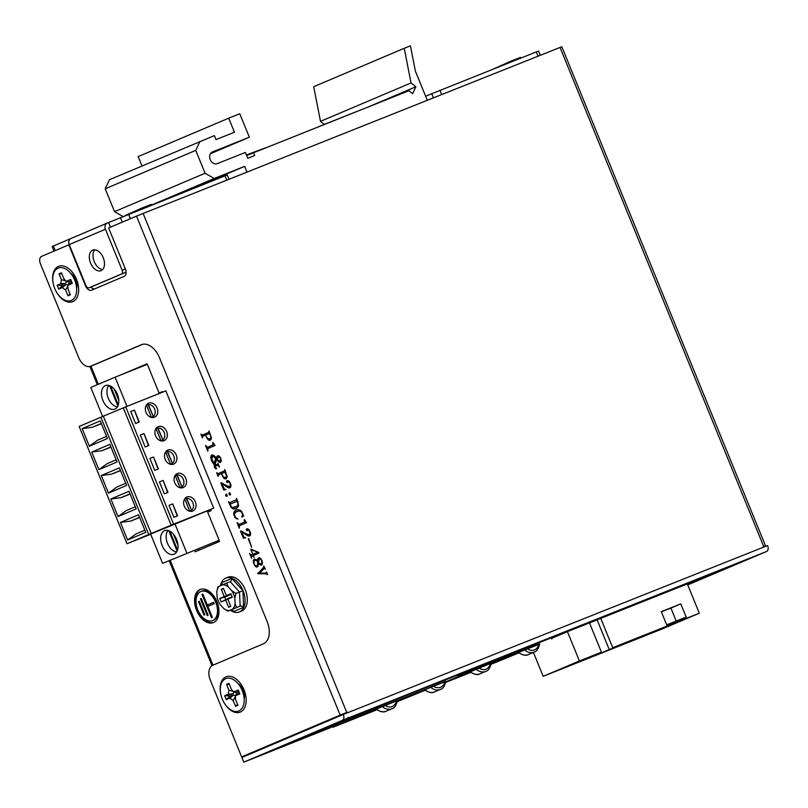 <?xml version="1.0" encoding="UTF-8"?>
<svg xmlns="http://www.w3.org/2000/svg" width="808" height="808" viewBox="0 0 808 808"><rect width="100%" height="100%" fill="white"/><g stroke="black" fill="none" stroke-linecap="round" stroke-linejoin="round"><path stroke-width="1.21" d="M246.4 154.974L265.549 147.814M70.548 238.673L96.829 227.482M124.937 215.655L142.147 207.949L151.157 204.434L150.672 205.394M65.832 280.962A2.091 1.303 68.3 0 1 65.387 283.325L61.004 285.184L61.529 286.476L65.923 284.618A2.091 1.303 68.3 0 1 67.822 285.86L68.013 288.961L70.387 294.779L67.993 295.789L70.023 293.89M68.579 281.972A2.091 1.303 68.3 0 1 67.741 281.901A2.091 1.303 68.3 0 1 67.7 281.881L65.7 280.901L68.579 281.972L71.255 280.841M68.559 283.911A2.091 1.303 68.3 0 1 68.579 283.871A2.091 1.303 68.3 0 1 69.114 283.265L71.781 282.133M71.296 300.455A17.443 10.837 -111.7 0 0 76.528 287.254A17.443 10.837 -111.7 0 0 71.276 274.043A17.443 10.837 -111.7 0 0 58.115 268.155A17.443 10.837 -111.7 0 0 54.732 288.537A17.443 10.837 -111.7 0 0 71.296 300.455M69.114 283.265L67.811 285.901L68.579 283.871M68.69 284.891L72.286 283.366L70.7 279.487L67.115 281.012M65.387 283.325L60.731 283.719L61.408 279.649L59.035 273.831L61.428 272.811L63.802 278.629L65.7 280.901M60.731 283.719L57.136 285.244L58.721 289.123L62.307 287.598L65.923 284.618M67.66 286.466L65.62 289.981L62.307 287.598M65.62 289.981L67.993 295.789M59.035 273.831L61.822 273.791M61.408 279.649L65.519 280.8M57.136 285.244L61.004 285.184M58.721 289.123L61.529 286.476M76.528 287.254L76.144 283.729A9.07 5.636 -111.7 0 0 73.417 276.861L71.276 274.043M319.382 126.381L357.793 111.09M246.632 155.52L408.909 90.738L412.625 93.667L415.878 86.769L411.03 82.941L404.242 48.288L410.413 45.834L415.383 71.124L427.281 100.273M122.927 216.483L114.534 211.656L105.202 188.789L109.474 179.719L214.373 135.603L215.999 139.592L234.451 132.249L228.704 118.17L138.158 156.58L141.976 165.933M324.159 124.24L320.493 121.352L313.696 86.698L404.242 48.288M210.383 153.742L249.349 137.219L212.453 151.914A6.333 4.959 -113 0 0 212.373 151.944A6.333 4.959 -113 0 0 210.232 159.61A6.333 4.959 -113 0 0 217.231 163.64L245.369 152.439L247.763 158.297L254.682 155.55L253.48 152.611M246.945 172.064L244.622 166.367L214.181 178.487L205.07 173.255L195.738 150.379L200.02 141.319M228.704 118.17L239.774 113.766L249.349 137.219M369.882 106.282L415.878 86.769M320.493 121.352L411.03 82.941M182.295 192.799L244.622 166.367M151.853 204.919L214.181 178.487M114.534 211.656L205.07 173.255M105.202 188.789L195.738 150.379M425.604 96.192L538.542 51.015L540.289 55.287M494.304 68.589L511.525 60.893L520.534 57.378L520.049 58.348M425.533 689.517L433.502 686.133A10.09 7.908 67 0 0 444.854 681.619L445.471 681.396M444.854 681.619L433.502 686.133M377.114 708.788L385.083 705.414A10.09 7.908 67 0 0 396.435 700.889L397.051 700.677M396.435 700.889L385.083 705.414M519.393 652.147L527.361 648.774A10.09 7.908 67 0 0 538.714 644.249L539.33 644.037M538.714 644.249L527.361 648.774M470.963 671.428L478.932 668.044A10.09 7.908 67 0 0 490.284 663.53L490.9 663.307M490.284 663.53L478.932 668.044M223.695 608.485A13.483 8.373 -111.7 0 0 229.27 610.545L232.583 609.141A13.483 8.373 -111.7 0 0 235.078 603.657L234.835 598.314A13.483 8.373 -111.7 0 0 231.765 590.769L228.209 586.82A13.483 8.373 -111.7 0 0 222.634 584.77L219.322 586.174A13.483 8.373 -111.7 0 0 216.827 591.648L217.069 597.001A13.483 8.373 -111.7 0 0 218.241 600.92A13.483 8.373 -111.7 0 0 220.15 604.546L223.695 608.485L227.886 611.171L231.452 609.747L232.734 610.01L233.34 611.636L231.593 609.697M227.886 611.171L229.27 610.545M232.583 609.141L240.148 606.061L241.895 606.121L243.632 607.263L242.895 590.638L239.511 592.032L240.148 606.061L231.452 609.747M236.572 607.485L235.078 603.657M234.835 598.314L235.946 593.446L239.511 592.032L230.23 581.669M235.946 593.446L231.765 590.769M228.209 586.82L226.624 583.103L230.199 581.689L231.411 580.427L231.856 578.387L221.554 582.76L222.251 584.224M230.785 606.404L228.634 607.323L225.664 600.061L221.18 601.96L219.756 598.465L224.24 596.567L221.281 589.305L223.432 588.396L226.402 595.648L230.886 593.749L232.31 597.243L227.826 599.142L230.785 606.404M230.704 606.192L228.634 607.323M225.664 600.061L230.28 597.748M221.18 601.96L230.209 597.587M219.756 598.465L224.765 597.122L225.725 599.486M224.24 596.567L229.25 595.223L224.765 597.122M221.281 589.305L223.564 588.689M226.402 595.648L231.159 594.415M227.826 599.142L232.118 596.779M219.322 586.174L217.938 586.79L216.827 591.648M226.624 583.103L222.634 584.77M221.503 585.376L222.251 584.315M230.28 610.212A18.241 11.332 -111.7 0 0 239.34 611.959A18.241 11.332 -111.7 0 0 243.026 590.587A18.241 11.332 -111.7 0 0 225.846 578.063A18.241 11.332 -111.7 0 0 220.433 585.699M225.846 578.063L228.058 577.185A18.241 11.332 68.3 0 1 245.238 589.709A18.241 11.332 68.3 0 1 241.552 611.08L239.34 611.959M357.894 715.292L358.631 714.979M431.108 685.608L431.826 685.305M332.633 726.028L333.108 727.2L379.831 707.384L379.356 706.212L330.987 726.705L379.154 706.273L457.601 675.114M333.108 727.2L376.922 709.757M397.213 701.677L425.069 690.264M445.774 681.477L379.831 707.384M397.374 700.566L445.794 681.275M386.133 711.181C383.83 712.646 380.507 711.969 376.164 709.151L397.374 700.546C396.314 705.354 394.496 708.081 391.93 708.717L386.133 711.181A11.989 9.393 -113 0 1 376.498 709.01M376.76 709.626L359.126 716.403A1.262 0.99 -113 0 0 359.146 716.393A1.262 0.99 -113 0 1 359.146 716.393L366.388 713.323A1.262 0.99 67 0 0 366.398 713.312A1.262 0.99 67 0 0 366.388 713.323L376.205 709.182M419.372 691.658A1.262 0.99 -113 0 0 420.463 691.981L397.253 701.475M419.11 691.769L419.382 692.436M418.18 692.133L418.453 692.81M409.616 695.617L409.949 696.415M457.308 675.205L458.075 676.266M379.356 706.212L457.298 675.185L457.772 676.357M543.188 676.326L579.407 660.964L601.445 652.187L551.42 672.953L597.546 654.591L626.513 642.299L612.716 647.703L699.314 613.221L663.105 628.584L543.188 676.326L533.432 652.41M601.445 652.187L589.476 622.867L600.748 618.383L589.517 622.948M579.407 660.964L567.438 631.644L551.692 638.33M567.438 631.644L687.356 583.911L699.314 613.221M612.716 647.703L600.748 618.383M661.287 611.646L666.681 624.857L686.184 617.09L680.79 603.889L661.287 611.646M680.79 603.889L670.923 608.07L676.215 621.059M661.378 611.868L670.923 608.07M609.091 649.238L597.122 619.918M597.546 654.591L597.274 653.945M332.775 726.372L276.73 748.683L349.167 717.959L736.583 563.721L687.598 584.497M551.561 637.997L557.449 635.633L551.551 637.977M551.531 637.936L552.672 637.451L551.531 637.916M332.704 726.2L330.502 727.099L332.714 726.22M643.259 601.122L637.027 603.616L643.249 601.112M636.239 603.93L634.512 604.667L636.239 603.93M512.434 653.106L522.008 649.238L512.423 653.086M420.049 689.86L428.442 686.517L420.049 689.891M358.096 715.07L352.238 717.363L358.085 715.06M364.125 712.464L357.631 715.141L364.125 712.464M357.358 715.231L360.55 713.888L357.308 715.211M359.409 714.322L368.721 710.565L359.409 714.322M349.47 718.322L355.894 715.736L349.47 718.322M330.129 726.21L340.724 721.908L330.129 726.21M334.674 724.281L341.986 721.372L334.674 724.281M336.219 723.635L346.349 719.524L336.219 723.635M339.754 722.13L350.339 717.827L339.754 722.13M551.46 637.744L457.722 675.397M358.237 714.949L353.217 716.969L358.237 714.939M353.904 716.565L350.49 717.938L353.904 716.565M126.058 271.639A3.171 1.97 68.3 0 1 125.26 272.528L92.668 286.355A3.171 1.97 68.3 0 1 92.647 286.365L88.951 287.84A3.171 1.97 -111.7 0 1 85.971 285.658L69.225 244.612A5.07 3.969 -113 0 1 70.932 238.481A5.07 3.969 -113 0 1 70.993 238.461L107.09 223.149M110.474 227.149L108.595 222.543L107.212 223.099A5.07 3.969 67 0 0 107.151 223.119A5.07 3.969 67 0 0 105.434 229.25L122.19 270.296A3.171 1.97 -111.7 0 1 121.574 274.003L88.981 287.83A3.171 1.97 -111.7 0 1 88.951 287.84M70.518 238.693L52.116 246.531L53.985 251.106M108.595 222.543L227.24 174.952L228.977 179.224M92.718 250.127A11.08 6.888 68.3 0 1 92.799 250.096A11.08 6.888 68.3 0 1 103.273 257.772A11.08 6.888 68.3 0 1 101.091 270.65A11.08 6.888 68.3 0 1 101 270.69A11.08 6.888 68.3 0 1 90.536 263.004A11.08 6.888 68.3 0 1 92.718 250.127M94.819 249.793A11.08 6.888 -111.7 0 0 94.193 261.469A11.08 6.888 -111.7 0 0 102.667 269.519M233.361 691.486A2.091 1.303 68.3 0 1 232.916 693.84L228.533 695.708L229.058 697.001L233.451 695.133A2.091 1.303 68.3 0 1 235.35 696.385L235.542 699.486L237.916 705.293L235.522 706.313L237.552 704.404M238.784 691.355L236.108 692.486A2.091 1.303 68.3 0 1 235.269 692.426A2.091 1.303 68.3 0 1 235.229 692.405M236.088 694.436A2.091 1.303 68.3 0 1 236.108 694.385A2.091 1.303 68.3 0 1 236.643 693.779L239.309 692.648M238.835 710.969A17.443 10.837 -111.7 0 0 244.056 697.769A17.443 10.837 -111.7 0 0 238.804 684.558A17.443 10.837 -111.7 0 0 225.654 678.68A17.443 10.837 -111.7 0 0 222.261 699.051A17.443 10.837 -111.7 0 0 238.835 710.969M236.643 693.779L235.34 696.415L236.108 694.385M236.219 695.405L239.814 693.88L238.229 690.012L234.643 691.537L236.108 692.486M232.916 693.84L228.26 694.244L228.937 690.163L226.563 684.346L228.957 683.336L231.33 689.153L233.229 691.416L234.643 691.537M228.26 694.244L224.664 695.759L226.25 699.637L229.836 698.112L233.451 695.133M235.189 696.981L233.148 700.496L229.836 698.112M233.148 700.496L235.522 706.313M226.563 684.346L229.351 684.305M228.937 690.163L233.047 691.325M224.664 695.759L228.533 695.708M226.25 699.637L229.058 697.001M244.056 697.769L243.673 694.254A9.07 5.636 -111.7 0 0 240.946 687.376L238.804 684.558M146.965 363.913L126.371 372.68M198.344 549.056L198.829 550.238M213.484 622.534A17.816 11.059 68.3 0 1 213.342 622.584A17.816 11.059 68.3 0 1 196.516 610.242A17.816 11.059 68.3 0 1 200.02 589.547A17.816 11.059 68.3 0 1 200.162 589.486A17.816 11.059 68.3 0 1 216.988 601.829A17.816 11.059 68.3 0 1 213.484 622.534M218.958 540.32L219.443 541.501L195.172 551.793L194.688 550.601M122.685 374.154L146.935 363.832L147.167 364.398M210.615 509.464L211.1 510.646L207.656 512.1M162.549 391.688L159.085 393.072L162.519 391.607L162.731 392.122M200.626 589.325A17.816 11.059 -111.7 0 0 197.394 609.757A17.816 11.059 -111.7 0 0 213.797 622.382M201.748 591.153A15.675 9.736 68.3 0 1 201.879 591.102A15.675 9.736 68.3 0 1 216.675 601.97A15.675 9.736 68.3 0 1 213.595 620.18A15.675 9.736 68.3 0 1 213.474 620.231A15.675 9.736 68.3 0 1 213.342 620.281M200.828 591.527A15.675 9.736 -111.7 0 0 197.748 609.737A15.675 9.736 -111.7 0 0 212.554 620.605A15.675 9.736 -111.7 0 0 212.676 620.554A15.675 9.736 -111.7 0 0 215.756 602.334A15.675 9.736 -111.7 0 0 200.95 591.476A15.675 9.736 -111.7 0 0 200.828 591.527M207.333 615.645L208.141 615.302L201.283 598.496L200.475 598.849L207.333 615.645M212.342 617.393L207.838 606.354L214.181 603.667L213.635 602.344L207.303 605.03L202.788 593.991L201.98 594.335L211.524 617.736L212.342 617.393M204.02 615.12L204.838 614.767L199.323 601.263L198.505 601.617L204.02 615.12M199.334 601.283L198.505 601.617M201.293 598.516L200.475 598.849M202.798 594.011L201.98 594.335M207.939 606.313L207.393 604.99M213.645 602.364L207.303 605.03M126.361 372.65L122.665 374.124M340.158 715.11L347.208 712.222L347.45 712.808L343.299 714.464A5.07 3.151 -111.7 0 1 342.309 720.383L766.62 551.47A5.07 3.151 68.3 0 0 767.6 545.541L763.449 547.198L763.207 546.612L765.469 545.743L561.823 46.743L136.522 216.1L340.158 715.11L241.643 756.894L210.302 680.073A12.665 7.868 -111.7 0 1 212.757 665.277L263.459 643.774A18.998 11.797 68.3 0 0 267.145 621.574L159.469 357.702A18.998 11.797 68.3 0 0 141.572 344.663A18.998 11.797 68.3 0 0 141.42 344.723L90.718 366.226A12.665 7.868 -111.7 0 1 90.617 366.266L94.304 364.802A12.665 7.868 68.3 0 1 94.203 364.842M766.62 551.47L687.76 584.911M343.299 714.464L241.885 757.48L243.804 762.166L332.906 726.695M270.559 745.319L270.347 744.814M744.693 560.399L348.177 718.251L268.65 751.985M348.177 717.292L348.177 718.251L348.177 717.292L348.177 718.251L268.569 752.016M342.309 720.383L243.804 762.166M344.521 713.979L343.844 713.636L241.643 756.894M763.247 546.703L765.469 545.743M90.617 366.266A12.665 7.868 -111.7 0 1 78.689 357.57L40.4 263.751A6.333 3.929 -111.7 0 1 41.632 256.348L68.791 244.834L85.547 285.881A6.333 3.929 68.3 0 0 91.506 290.224A6.333 3.929 68.3 0 0 91.556 290.203L124.149 276.376A6.333 3.929 68.3 0 0 125.381 268.983L108.636 227.937L136.522 216.1M347.208 712.222L344.309 713.454M265.347 569.135L263.701 565.954L263.893 567.065L257.843 573.7L266.246 573.791L267.62 574.68L266.489 571.913L265.923 573.185L259.6 573.024L264.196 568.59L265.347 569.135M258.671 563.509L257.742 566.782L256.308 566.974L255.015 566.044L253.288 562.257L254.136 559.308L255.863 559.389L257.55 560.772L258.005 558.247L259.105 557.672L260.317 558.166L262.024 560.722L262.509 563.449L260.974 565.156L259.075 563.348M247.147 530.715L246.359 530.129L246.591 528.907L247.814 528.836L249.197 529.987L250.47 532.553L250.46 535.159L249.611 535.946L247.753 535.825L241.562 531.755L243.824 536.916L245.582 537.835L243.39 538.239L240.511 531.189L248.642 534.795L249.904 533.937L249.753 531.624L248.228 529.795L247.147 530.715M250.702 549.228L252.773 554.308L250.692 554.934L249.561 553.379L251.591 558.379L251.399 556.661L253.278 555.53L254.116 557.56L253.561 555.399L258.924 553.137L258.611 552.369L250.945 549.137M248.702 538.643L251.682 547.279L248.238 538.835M244.44 519.655L246.551 522.655L239.461 525.665L239.33 528.291L237.077 522.776M244.157 519.776L244.582 522.059L238.845 524.483L237.36 522.655M241.612 517.029L242.481 515.241L242.137 513.1L240.754 511.424L238.744 510.969L235.593 512.232L234.36 514.605L235.653 517.615L238.037 519.11L234.754 517.241L233.744 512.959L234.734 511.03L237.037 509.717L239.885 510.04L241.612 511.454L243.673 515.898L242.632 516.807M237.926 501.94L236.481 498.405L236.259 499.839L229.634 502.647L228.472 501.718L230.866 507L234.259 509.02L236.764 508.252L238.299 506.576L237.926 501.94M226.897 496.395A1.182 0.727 68.3 0 1 226.018 494.213A1.182 0.727 68.3 0 1 226.897 496.395M230.169 495.011A1.182 0.727 68.3 0 1 229.29 492.829A1.182 0.727 68.3 0 1 230.169 495.011M227.482 482.517L226.684 481.932L226.917 480.699L228.139 480.639L229.533 481.79L230.805 484.356L230.785 486.961L229.947 487.749L228.088 487.628L221.887 483.558L224.159 488.719L225.907 489.638L223.715 490.042L220.847 482.992L228.967 486.598L230.23 485.739L230.078 483.416L228.563 481.598L227.482 482.517M225.149 470.65L224.472 470.923L224.695 469.519L227.159 476.589L226.624 478.366L225.452 478.912L223.432 477.831L221.392 473.65L218.342 474.942L218.17 476.437L216.685 472.811M224.472 470.923L217.837 473.74L216.968 472.69M216.756 459.459L215.029 464.085L217.736 464.933L217.907 463.206L219.483 467.064L218.18 465.731L214.958 464.832L216.443 468.812L214.605 467.559L214.08 464.297L211.696 460.954L210.797 457.045L212.09 454.884L213.736 455.338L216.059 457.803L218.382 455.56L220.655 457.873L221.241 461.095L220.645 462.216L219.372 462.317L217.231 459.267M212.948 442.491L215.059 445.491L207.969 448.501L207.838 451.127L205.586 445.612M212.666 442.612L213.09 444.895L207.363 447.319L205.868 445.491M208.727 432.341L202.091 435.148L209.413 432.068L208.727 432.341L208.939 430.927L211.413 438.007L210.878 439.784L209.706 440.33L207.686 439.249L205.646 435.068L202.596 436.36L202.424 437.855L200.939 434.219M201.222 434.098L202.091 435.148M220.958 694.971A18.998 11.797 68.3 0 1 225.977 676.862A18.998 11.797 68.3 0 1 244.026 689.85A18.998 11.797 68.3 0 1 240.34 712.04A18.998 11.797 68.3 0 1 223.978 702.526M53.257 283.689A18.998 11.797 68.3 0 1 58.479 266.398A18.998 11.797 68.3 0 1 76.518 279.386A18.998 11.797 68.3 0 1 72.831 301.586A18.998 11.797 68.3 0 1 56.156 291.506M142.501 344.359L94.405 364.761A12.665 7.868 68.3 0 1 94.304 364.802M90.86 287.072A6.333 3.929 -111.7 0 0 94.607 288.911M76.639 288.608A11.08 6.888 -111.7 0 0 70.569 273.165M244.157 699.001A11.08 6.888 -111.7 0 0 238.017 683.588M264.994 568.276L264.196 568.59M266.852 572.811L265.923 573.185M257.843 573.7L266.246 573.791M258.762 573.327L257.631 573.195M263.56 567.388L258.56 572.832M264.418 566.852L263.893 567.065M256.227 565.943L257.843 566.691L256.914 567.054M257.227 566.61L256.308 566.974M256.601 566.287L255.681 566.65M255.601 565.812L255.015 566.044M254.833 559.136L253.268 561.005M254.348 559.883L253.429 560.247M254.601 559.338L253.682 559.702M259.156 557.682L258.469 560.399L257.55 560.772M258.459 559.55L257.53 559.914M258.53 559.055L257.611 559.429M258.641 558.57L257.712 558.934M258.924 557.884L258.005 558.247M260.499 564.075L261.893 564.782L260.974 565.156M261.267 564.61L260.348 564.974M260.661 564.216L259.732 564.58M259.691 563.812L259.136 564.035M262.499 563.216L261.045 563.974L261.954 562.923L261.681 560.843L260.772 559.288L259.146 558.803L258.641 562.893L261.045 563.974M259.146 558.803L260.54 558.379M258.621 562.742L258.166 565.166L256.823 565.863L257.621 564.509L257.55 561.328L255.459 560.207L254.177 560.671L254.106 563.873L255.419 565.741L256.823 565.863M258.035 560.57L258.499 561.196M254.661 560.348L256.631 559.904M258.58 562.418L257.691 562.772M257.702 563.721L258.631 563.348M257.621 564.509L258.55 564.146M257.5 564.974L258.429 564.61M257.247 565.529L258.166 565.166M254.924 560.257L255.843 559.894M255.459 560.207L256.378 559.843M256.126 560.378L256.853 560.085M256.358 560.469L257.005 560.207M257.55 561.328L258.479 560.964M259.721 558.742L260.56 558.409M260.368 558.985L260.913 558.772M261.954 562.923L262.489 562.711M261.539 563.651L262.459 563.287M247.319 530.482L246.753 530.705M247.369 528.755L247.278 529.765L246.359 530.129M247.197 529.028L246.268 529.402M247.49 534.654L249.975 535.714L249.066 536.078M249.248 535.674L248.329 536.037M248.672 535.462L247.753 535.825M248.016 535.037L247.097 535.411M246.804 534.371L246.076 534.664M244.945 533.23L244.38 533.452M244.198 532.714L243.612 532.947M243.137 532.028L242.541 532.27M242.461 531.624L241.834 531.866M242.218 531.492L241.562 531.755M245.501 537.653L243.39 538.239M241.137 530.947L240.511 531.189M244.309 537.875L243.966 537.027M241.774 531.664L241.562 531.139M250.682 533.724L249.005 534.694M250.419 534.017L249.5 534.381M250.672 533.623L249.904 533.937M250.632 533.31L250.036 533.543M248.803 529.573L248.228 529.795M248.713 529.462L247.773 529.836M252.773 554.308L251.288 549.824L257.904 552.066M251.268 554.945L251.763 556.167M253.399 554.076L251.258 554.955M258.035 552.116L253.076 554.197L258.025 552.116M251.955 549.561L251.288 549.824M239.37 525.766L238.845 524.483L244.582 522.059M245.39 521.564L244.864 521.776M243.238 515.443L241.996 516.474M242.925 516.1L242.531 516.655M243.218 515.524L242.299 515.898M243.046 515.009L242.481 515.241M241.37 511.181L240.754 511.424M241.107 510.888L240.279 511.222M237.35 511.272L239.572 511.02M240.491 510.646L240.996 510.797M239.663 510.606L238.744 510.969M238.895 510.717L237.976 511.08M237.522 518.544L236.714 518.867M236.461 518.231L235.936 518.443M235.784 517.736L235.279 517.928M234.451 515.241L233.946 515.443M234.391 514.342L233.744 514.595M235.724 510.262L236.643 509.899L235.219 511.171L234.603 513.383L233.684 513.747M234.663 512.585L233.744 512.959M234.936 511.706L234.017 512.08M235.219 511.171L234.3 511.545M235.663 510.666L234.734 511.03M236.138 510.232L235.219 510.595M236.33 508.464L235.492 508.798M232.664 507.596L237.178 506.151L238.027 504.253L237.188 501.253L229.937 504.222L231.765 507.111L233.987 508.464L235.805 508.586L234.886 508.949M235.805 508.586L236.38 508.434M235.178 508.646L234.259 509.02M234.583 508.616L233.653 508.979M233.987 508.464L233.068 508.828M233.411 508.171L232.482 508.535M232.856 507.798L231.936 508.161M232.128 507.353L231.381 507.646M231.381 506.798L230.866 507M229.886 502.546L230.371 503.748M236.259 499.839L229.634 502.647M238.562 505.101L235.199 507.283M237.885 505.04L238.552 504.778M237.502 505.697L238.421 505.333M237.178 506.151L238.097 505.778M236.683 506.505L237.602 506.141M236.108 506.899L237.027 506.535M236.784 501.061L237.461 500.798M226.594 494.324A1.182 0.727 -111.7 0 0 227.23 495.93M229.866 492.93A1.182 0.727 -111.7 0 0 230.502 494.536M227.644 482.285L227.088 482.507M227.694 480.558L227.614 481.568L226.684 481.932M227.523 480.831L226.604 481.204M230.3 487.527L229.391 487.881M227.826 486.456L229.583 487.476L228.664 487.84M229.583 487.476L230.31 487.517M229.007 487.264L228.088 487.628M228.351 486.84L227.422 487.214M227.129 486.174L226.402 486.466M225.281 485.022L224.705 485.255M224.533 484.507L223.947 484.75M223.473 483.83L222.877 484.073M222.786 483.426L222.17 483.669M222.553 483.295L221.887 483.558M225.836 489.456L223.715 490.042M221.463 482.75L220.847 482.992M224.644 489.678L224.301 488.83M222.109 483.467L221.897 482.942M231.007 485.527L229.331 486.497M230.755 485.82L229.836 486.184M231.007 485.426L230.23 485.739M230.967 485.113L230.361 485.345M229.139 481.366L228.563 481.598M229.048 481.265L228.108 481.639M224.493 477.609L226.392 478.538L225.452 478.912M225.786 478.508L224.856 478.871M225.22 478.245L224.301 478.619M224.836 477.952L223.907 478.316M224.159 477.548L223.432 477.831M225.644 471.862L224.977 472.135L226.583 476.225L225.503 477.478L223.705 477.265L221.392 473.65M218.099 473.639L218.584 474.841M225.159 470.66L217.837 473.74M227.149 476.548L225.503 477.478M221.685 473.528L224.977 472.135M226.583 476.225L227.088 476.023M226.402 476.71L227.139 476.417M226.018 477.164L226.947 476.801M218.837 465.469L218.18 465.731M218.776 465.337L217.978 465.661M216.332 464.681L218.635 465.267L217.716 465.64M218.049 465.196L217.12 465.56M217.493 465.105L216.574 465.469M216.908 464.903L215.988 465.267M216.382 464.701L215.453 465.075M215.827 464.489L214.08 465.226M216.584 468.499L215.968 468.751M216.191 468.125L215.342 468.468M215.595 467.63L214.817 467.933M215.342 467.266L214.605 467.559M215.09 466.61L214.322 466.913M214.938 465.852L214.15 466.166M214.504 463.418L214.999 463.933L214.08 464.297M214.999 463.933L214.999 464.812M214.11 463.479L213.504 463.711M213.655 462.974L213.07 463.206M213.191 462.368L212.625 462.59M212.706 461.56L212.12 461.792M212.302 460.712L211.696 460.954M211.969 459.813L211.332 460.065M211.746 458.52L210.969 458.833M211.413 455.268L212.342 454.894L211.736 457.479L210.807 457.843M211.716 456.682L210.797 457.045M211.807 456.066L210.888 456.439M211.999 455.399L211.08 455.773M218.382 455.56L216.059 457.803M217.443 456.651L216.514 457.015M217.837 456.116L216.908 456.49M218.291 455.631L217.372 455.995M220.715 462.136L219.988 462.418M219.16 461.035L220.301 461.954L219.372 462.317M219.665 461.55L218.736 461.913M219.291 461.176L218.362 461.55M218.211 460.459L219.938 460.954L220.695 459.691L220.018 457.5L218.695 456.964L217.029 459.005L218.211 460.459L217.635 460.691M221.261 460.277L219.938 460.954M218.695 456.964L219.806 456.571M216.473 457.641L215.09 463.186L214.171 463.55L215.776 458.277L212.656 456.328L214.625 456.126M216.12 459.298L215.191 459.671M214.675 461.247L215.595 460.883M212.656 456.328L211.757 458.843L214.171 463.55M213.231 456.328L214.15 455.964M213.979 456.591L214.766 456.278M214.534 456.974L215.181 456.712M215.15 457.56L215.696 457.348M215.776 458.277L216.696 457.904M219.241 456.894L219.877 456.641M220.564 460.368L221.251 460.095M220.19 460.812L221.119 460.449M207.878 448.602L207.353 447.319L213.09 444.895M213.898 444.4L213.373 444.612M208.747 439.017L210.646 439.956L209.706 440.33M210.04 439.916L209.11 440.289M209.474 439.663L208.555 440.027M209.09 439.36L208.161 439.734M208.413 438.956L207.686 439.249M205.646 435.068L206.737 437.734M202.353 435.047L202.838 436.259M211.403 437.956L209.757 438.885L210.838 437.643L210.605 435.017M210.322 435.128L209.232 433.553L209.898 433.28M207.09 437.603L208.454 438.986L209.757 438.885M205.939 434.946L209.232 433.553M210.838 437.643L211.343 437.441M210.656 438.128L211.393 437.835M210.272 438.572L211.191 438.209M102.656 416.524L90.799 387.476L115.069 377.185L126.967 406.353M150.712 534.29L127.008 543.723L79.154 426.452L100.879 417.231L148.743 534.502L172.074 524.786L171.155 525.16L123.291 407.878L125.705 406.858L165.832 390.88L213.696 508.161L207.171 510.919L219.14 540.239L162.59 563.388L150.621 534.068L207.171 510.919M100.879 417.231L123.301 407.899M114.918 409.09A12.665 7.868 68.3 0 1 114.817 409.131A12.665 7.868 68.3 0 1 102.858 400.354A12.665 7.868 68.3 0 1 105.343 385.638A12.665 7.868 68.3 0 1 105.444 385.598A12.665 7.868 68.3 0 1 117.412 394.375A12.665 7.868 68.3 0 1 114.918 409.09M108.908 385.456A12.029 7.474 -111.7 0 0 108.292 398.273A12.029 7.474 -111.7 0 0 117.433 406.858M109.605 385.669L117.897 405.99M118.301 404.909L110.645 386.133M118.776 400.243L114.231 389.082M115.069 377.185L147.349 364.327L159.257 393.506M162.59 563.388L219.14 540.239M127.008 543.723L148.743 534.502M118.049 516.564L110.868 498.98L128.977 491.294L136.158 508.889L118.049 516.564L126.321 510.555L135.29 506.747M127.624 540.027L120.442 522.433L138.552 514.746L145.733 532.341L127.624 540.027L135.885 534.007L144.854 530.2M108.484 493.112L101.303 475.518L119.412 467.842L126.593 485.436L108.484 493.112L116.746 487.093L125.715 483.295M98.909 469.66L91.728 452.066L109.838 444.39L117.019 461.974L98.909 469.66L107.171 463.641L116.14 459.833M89.335 446.208L82.153 428.614L100.263 420.928L107.444 438.522L89.335 446.208L97.606 440.188L106.575 436.381M151.217 533.522L103.353 416.251M171.155 525.16L213.696 508.161M174.892 523.776L186.85 553.096M174.124 554.167A12.665 7.868 68.3 0 1 174.023 554.207A12.665 7.868 68.3 0 1 162.054 545.43A12.665 7.868 68.3 0 1 164.549 530.705A12.665 7.868 68.3 0 1 164.65 530.664A12.665 7.868 68.3 0 1 176.609 539.441A12.665 7.868 68.3 0 1 174.124 554.167M168.114 530.523A12.029 7.474 -111.7 0 0 167.498 543.35A12.029 7.474 -111.7 0 0 176.629 551.925M168.811 530.745L177.103 551.056M177.507 549.975L169.842 531.21M177.982 545.309L173.427 534.159M125.705 406.858L173.569 524.129M177.396 473.528A7.605 5.959 -113 0 1 185.779 478.306A7.605 5.959 -113 0 1 183.234 487.567A7.605 5.959 -113 0 1 183.143 487.598A7.605 5.959 -113 0 1 174.76 482.831A7.605 5.959 -113 0 1 177.295 473.569A7.605 5.959 -113 0 1 177.396 473.528M167.822 450.076A7.605 5.959 -113 0 1 176.205 454.843A7.605 5.959 -113 0 1 173.659 464.105A7.605 5.959 -113 0 1 173.569 464.146A7.605 5.959 -113 0 1 165.186 459.378A7.605 5.959 -113 0 1 167.731 450.117A7.605 5.959 -113 0 1 167.822 450.076M158.257 426.624A7.605 5.959 -113 0 1 166.63 431.391A7.605 5.959 -113 0 1 164.095 440.653A7.605 5.959 -113 0 1 163.994 440.693A7.605 5.959 -113 0 1 155.611 435.916A7.605 5.959 -113 0 1 158.156 426.664A7.605 5.959 -113 0 1 158.257 426.624M148.682 403.162A7.605 5.959 -113 0 1 157.065 407.939A7.605 5.959 -113 0 1 154.52 417.201A7.605 5.959 -113 0 1 154.429 417.241A7.605 5.959 -113 0 1 146.046 412.464A7.605 5.959 -113 0 1 148.581 403.202A7.605 5.959 -113 0 1 148.682 403.162M172.69 503.899L169.013 505.364L173.892 517.322L177.568 515.857L172.69 503.899L177.215 515.999M163.115 480.447L159.439 481.911L164.327 493.86L167.993 492.405L163.115 480.447L167.64 492.547M153.54 456.995L149.874 458.449L154.752 470.408L158.418 468.943L153.54 456.995L158.065 469.084M143.976 433.532L140.299 434.997L145.177 446.955L148.854 445.491L143.976 433.532L148.5 445.632M134.401 410.08L130.724 411.545L135.603 423.503L139.279 422.039L134.401 410.08L138.925 422.18M186.971 496.981A7.605 5.959 -113 0 1 195.344 501.758A7.605 5.959 -113 0 1 192.809 511.02A7.605 5.959 -113 0 1 192.708 511.06A7.605 5.959 -113 0 1 184.335 506.283A7.605 5.959 -113 0 1 186.87 497.021A7.605 5.959 -113 0 1 186.971 496.981M186.416 498.576L186.729 498.445A6.494 5.09 67 0 1 192.92 502.839A6.494 5.09 67 0 1 191.536 510.242L186.416 498.576A6.494 5.09 67 0 0 185.345 498.869A6.494 5.09 67 0 0 184.527 499.334L184.84 499.203A6.494 5.09 67 0 0 184.184 499.799M188.951 511.02A6.494 5.09 67 0 0 189.648 510.989L189.345 511.121A6.494 5.09 67 0 0 190.415 510.838A6.494 5.09 67 0 0 191.233 510.373M184.84 499.203L189.648 510.989M191.536 510.242L186.729 498.445M176.851 475.124L177.154 474.993A6.494 5.09 67 0 1 183.345 479.386A6.494 5.09 67 0 1 181.972 486.79L176.851 475.124A6.494 5.09 67 0 0 175.77 475.417A6.494 5.09 67 0 0 174.952 475.882L175.265 475.75A6.494 5.09 67 0 0 174.609 476.346M179.376 487.567A6.494 5.09 67 0 0 180.073 487.537L179.77 487.668A6.494 5.09 67 0 0 180.851 487.375A6.494 5.09 67 0 0 181.659 486.911M175.265 475.75L180.073 487.537M181.972 486.79L177.154 474.993M167.276 451.672L167.589 451.541A6.494 5.09 67 0 1 173.781 455.924A6.494 5.09 67 0 1 172.397 463.327L167.276 451.672A6.494 5.09 67 0 0 166.196 451.965A6.494 5.09 67 0 0 165.387 452.419L165.691 452.298A6.494 5.09 67 0 0 165.044 452.884M169.801 464.115A6.494 5.09 67 0 0 170.508 464.085L170.195 464.216A6.494 5.09 67 0 0 171.276 463.923A6.494 5.09 67 0 0 172.084 463.459M165.691 452.298L170.508 464.085M172.397 463.327L167.589 451.541M157.701 428.22L158.014 428.089A6.494 5.09 67 0 1 164.206 432.472A6.494 5.09 67 0 1 162.822 439.875L157.701 428.22A6.494 5.09 67 0 0 156.631 428.503A6.494 5.09 67 0 0 155.813 428.967L156.126 428.836A6.494 5.09 67 0 0 155.469 429.432M160.226 440.653A6.494 5.09 67 0 0 160.933 440.633L160.62 440.754A6.494 5.09 67 0 0 161.701 440.471A6.494 5.09 67 0 0 162.519 440.006M156.126 428.836L160.933 440.633M162.822 439.875L158.014 428.089M148.137 404.757L148.44 404.626A6.494 5.09 67 0 1 154.631 409.02A6.494 5.09 67 0 1 153.257 416.423L148.137 404.757A6.494 5.09 67 0 0 147.056 405.05A6.494 5.09 67 0 0 146.238 405.515L146.551 405.384A6.494 5.09 67 0 0 145.894 405.98M150.662 417.201A6.494 5.09 67 0 0 151.359 417.17L151.056 417.302A6.494 5.09 67 0 0 152.126 417.019A6.494 5.09 67 0 0 152.944 416.554M146.551 405.384L151.359 417.17M153.257 416.423L148.44 404.626M169.013 505.374L172.336 504.051M159.449 481.911L162.762 480.598M149.874 458.459L153.187 457.136M140.299 435.007L143.622 433.684M130.734 411.555L134.047 410.232M130.017 493.85L121.059 497.647L110.868 498.98M121.059 497.647L130.108 494.052M139.592 517.302L130.623 521.11L120.442 522.433M130.623 521.11L139.673 517.504M120.453 470.387L111.484 474.195L101.303 475.518M111.484 474.195L120.533 470.589M110.878 446.935L101.909 450.743L91.728 452.066M101.909 450.743L110.959 447.137M101.303 423.483L92.334 427.291L82.153 428.614M92.334 427.291L101.394 423.685M445.733 681.881L473.69 670.024L473.205 668.842L457.722 675.417M445.642 682.396L470.781 672.397M491.072 664.317L518.918 652.894M539.633 644.117L473.69 670.024M491.224 663.206L539.653 643.905M445.683 682.154L460.237 675.953A1.262 0.99 67 0 0 460.257 675.953A1.262 0.99 67 0 1 460.227 675.963L491.224 663.186C490.163 667.994 488.345 670.721 485.78 671.357L479.992 673.811A11.989 9.393 -113 0 1 470.347 671.65M513.231 654.298A1.262 0.99 -113 0 0 514.322 654.611L491.113 664.105M470.609 672.266L445.683 682.194M512.959 654.399L513.231 655.076M512.04 654.773L512.312 655.44M503.475 658.247L503.798 659.055M453.015 679.023A1.262 0.99 -113 0 1 452.985 679.033L460.227 675.963M551.157 637.845L551.925 638.896M473.205 668.842L551.147 637.815L551.632 638.987M524.958 648.248L525.685 647.935M536.3 51.874L538.057 56.176M441.673 94.546L439.916 90.243M431.674 93.617L433.401 97.839M430.714 687.275A11.989 9.393 67 0 0 440.36 689.446C442.925 688.8 444.733 686.073 445.804 681.255M440.36 689.446L434.563 691.9A11.989 9.393 -113 0 1 424.917 689.729M382.285 706.556A11.989 9.393 67 0 0 391.93 708.717M524.574 649.905A11.989 9.393 67 0 0 534.209 652.076C536.775 651.44 538.593 648.713 539.653 643.885M534.209 652.076L528.412 654.53A11.989 9.393 -113 0 1 518.776 652.369M476.144 669.186A11.989 9.393 67 0 0 485.78 671.357M221.665 585.174L221.554 582.76M231.856 578.387L242.895 590.638M233.34 611.636L243.632 607.263M420.463 691.981L424.877 690.113M366.367 713.323L359.126 716.403M69.225 244.612L105.434 229.25M125.402 269.024L122.19 270.296M121.574 274.003L125.26 272.528M120.372 217.554L122.25 222.16M130.442 218.685L128.603 214.181M224.998 175.801L226.745 180.113M55.247 250.581L53.368 245.965M92.668 286.355L88.981 287.83M212.979 665.176L170.205 560.358M98.344 384.275L90.94 366.135M763.449 547.198L347.45 712.808M687.638 584.608L744.814 560.358M268.498 752.046L332.805 726.453M560.035 47.43L763.671 546.43M346.743 712.414L143.107 213.403M94.405 364.761L90.718 366.226M514.322 654.611L518.726 652.743M434.563 691.9C432.26 693.365 428.937 692.688 424.594 689.88M528.412 654.53C526.109 656.005 522.786 655.328 518.453 652.51M479.992 673.811C477.69 675.276 474.367 674.609 470.024 671.791M70.932 238.481L107.151 223.119M235.269 692.426L233.229 691.416M213.474 620.231L212.554 620.605M201.879 591.102L200.95 591.476M89.9 366.489L97.334 384.699M169.185 560.762L211.999 665.681M744.754 560.378L348.187 718.251M184.456 499.243L185.345 498.869M189.537 511.212L190.415 510.838M174.892 475.791L175.77 475.417M179.962 487.759L180.851 487.375M165.317 452.339L166.196 451.965M170.387 464.297L171.276 463.923M155.742 428.876L156.631 428.503M160.822 440.845L161.701 440.471M146.167 405.424L147.056 405.05M151.248 417.393L152.126 417.019"/></g></svg>
